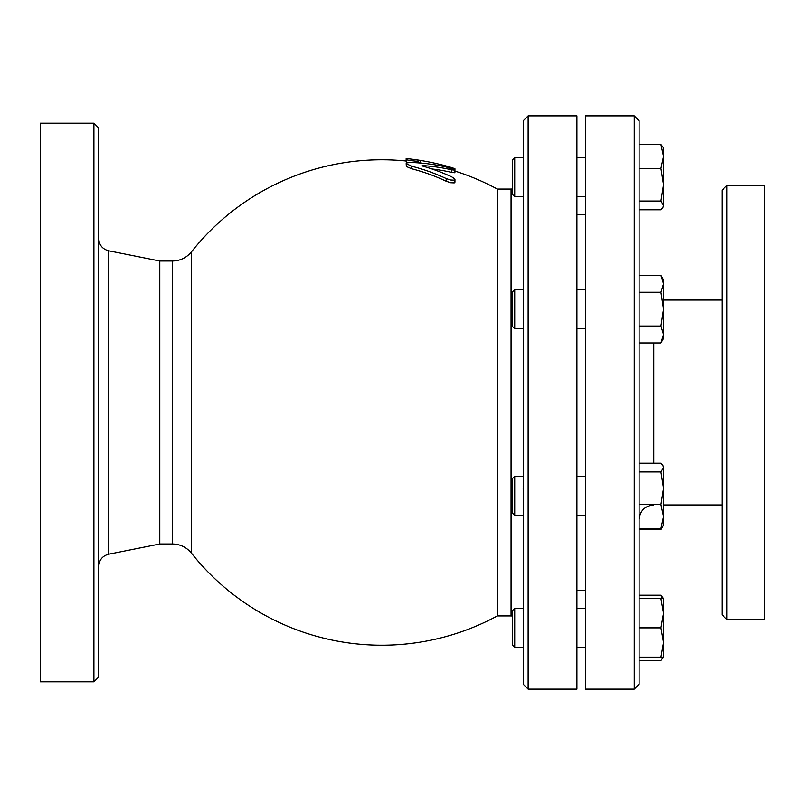 <?xml version="1.0" encoding="UTF-8"?>
<svg xmlns="http://www.w3.org/2000/svg" width="805" height="805" viewBox="0 0 805 805"><rect width="100%" height="100%" fill="white"/><g stroke="black" fill="none" stroke-linecap="round" stroke-linejoin="round"><path stroke-width="1.21" d="M523.25 310.156L523.2 314.876M523.19 316.617L523.25 322.221M523.25 482.779L523.2 486.703M523.19 488.383L523.25 494.844M523.25 647.381L514.717 647.381L514.717 608.359L523.25 608.359L523.2 609.214M523.19 609.838L523.25 613.38M514.717 608.359L512.272 610.794L512.272 644.946L514.717 647.381M523.25 515.371L514.717 515.371L514.717 476.339L523.25 476.339M514.717 476.339L512.272 478.774L512.272 512.926L514.717 515.371M585.456 328.661L576.913 328.661M514.717 289.629L512.272 292.074L512.272 326.226L514.717 328.661L514.717 289.629L523.25 289.629M523.25 196.641L514.717 196.641L514.717 157.619L523.25 157.619M514.717 157.619L512.272 160.054L512.272 194.206L514.717 196.641M523.25 402.5L523.25 684.25L528.13 689.13L528.13 115.87L523.25 120.75L523.25 402.5M639.12 529.65L660.905 529.65L662.123 527.265M662.123 598.598L660.905 595.217L663.511 598.598L663.511 613.239L660.905 598.598L663.511 598.598M639.12 660.523L660.905 660.523L663.37 657.142M663.511 642.511L660.905 627.87L663.511 613.239L663.511 657.142L660.905 657.142L663.511 642.511M662.918 465.542L663.511 467.574L662.918 465.542L660.905 463.207L639.12 463.207M663.511 488.273L660.905 471.951L663.511 467.574L663.511 516.548L660.905 504.604L663.511 488.273M660.905 528.503L663.511 516.548L663.511 525.122L660.905 528.503L639.12 528.503M660.905 275.35L663.511 279.878L663.511 283.793L660.905 275.35L639.12 275.35M660.905 342.95L663.511 334.498L663.511 338.422L660.905 342.95L639.12 342.95M663.511 309.15L660.905 292.245L663.511 283.793L663.511 334.498L660.905 326.045L663.511 309.15M639.12 209.783L660.905 209.783L662.918 207.438L663.511 205.406L662.918 207.438M660.905 201.029L663.511 184.707L663.511 205.406L660.905 201.029L639.12 201.029M663.511 156.432L660.905 144.477L663.511 147.858L663.511 184.707L660.905 168.386L663.511 156.432M639.12 657.142L660.905 657.142M639.12 627.87L660.905 627.87M639.12 598.598L660.905 598.598M639.12 504.604L660.905 504.604M639.12 471.951L660.905 471.951M639.12 292.245L660.905 292.245M639.12 326.045L660.905 326.045M639.12 144.477L660.905 144.477M639.12 168.386L660.905 168.386M639.12 595.217L660.905 595.217M726.935 402.5L726.935 185.392L764.75 185.392L764.75 619.609L726.935 619.609L726.935 402.5M726.935 185.392L722.065 190.272L722.065 614.728L726.935 619.609M98.794 402.5L98.794 128.065L93.913 123.185L93.913 681.815L98.794 676.935L98.794 402.5M191.52 553.226L191.52 251.774C186.549 257.771 180.179 260.85 172.401 261.011L172.401 543.989C180.179 544.15 186.549 547.229 191.52 553.226A242.718 242.718 0 0 0 497.319 615.946L497.319 189.054A242.718 242.718 0 0 0 454.946 171.073L454.946 171.022M408.195 162.6L406.163 161.946L406.163 159.481C405.77 160.115 418.691 161.755 418.359 161.02L418.359 160.084L420.794 160.507A245.123 245.123 0 0 1 448.848 166.736C456.677 169.151 456.677 169.332 448.848 167.279M454.946 170.137L446.212 167.007A240.121 212.933 90 0 0 411.597 162.499L407.38 162.751L406.163 163.566L411.597 166.202A242.235 214.804 90 0 1 446.212 178.559L450.367 179.978L454.272 180.179L454.674 178.851L451.736 176.869A243.794 216.193 -90 0 0 422.313 165.991L422.313 165.548A237.354 210.477 -90 0 1 451.736 169.825L454.946 170.137L454.906 172.773L451.736 172.401A234.829 208.243 90 0 0 431.852 168.949M454.946 179.505L454.946 182.192L454.272 182.876L450.639 182.725L446.212 181.236A239.769 212.621 -90 0 0 411.597 168.738L406.364 166.514L406.163 163.566M634.239 689.13L585.456 689.13L585.456 115.87L634.239 115.87L634.239 689.13L639.12 684.25L639.12 120.75L634.239 115.87M93.913 123.185L40.25 123.185L40.25 681.815L93.913 681.815M528.13 689.13L576.913 689.13L576.913 115.87L528.13 115.87M418.359 160.084A245.163 245.163 0 0 0 406.163 158.555L406.163 159.481M418.359 161.02L418.359 162.872M172.401 543.989L159.782 543.989L159.782 261.011L108.605 250.778C102.497 249.117 99.226 245.133 98.794 238.823M512.272 188.994L511.054 189.054L511.054 615.946L512.272 616.006M159.782 543.989L108.605 554.222L108.605 250.778M653.761 463.207L653.761 342.95M420.794 160.507L420.794 162.942M448.848 166.736L448.848 167.681M451.736 169.825L451.736 172.401M411.597 166.202L411.597 168.738M446.212 178.559L446.212 181.236M585.456 608.359L576.913 608.359M585.456 647.381L576.913 647.381M585.456 476.339L576.913 476.339M585.456 515.371L576.913 515.371M585.456 289.629L576.913 289.629M523.25 328.661L514.717 328.661M585.456 157.619L576.913 157.619M585.456 196.641L576.913 196.641M662.918 526.158L660.905 529.65M663.511 657.142L662.918 658.178M108.605 554.222C102.497 555.883 99.226 559.867 98.794 566.177M422.504 163.224A242.718 242.718 0 0 0 418.359 162.55M406.163 161.01A242.718 242.718 0 0 0 191.52 251.774M576.913 590.337L585.456 590.337M576.913 214.663L585.456 214.663M653.761 504.956C644.865 505.822 639.995 510.702 639.12 519.587M663.511 504.956L722.065 504.956M663.511 300.044L722.065 300.044M454.946 168.758L454.946 171.073M172.401 261.011L159.782 261.011M511.054 189.054L497.319 189.054M511.054 615.946L497.319 615.946"/></g></svg>
